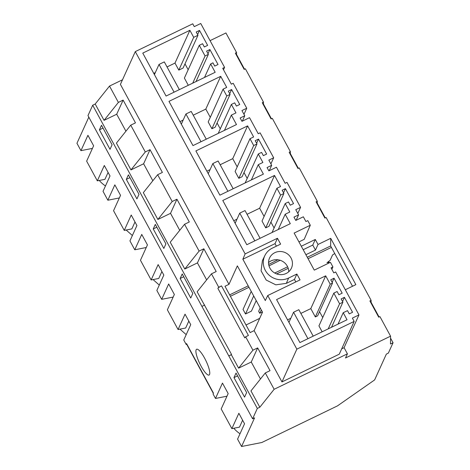 <?xml version="1.0" encoding="UTF-8"?>
<svg xmlns="http://www.w3.org/2000/svg" width="470" height="470" viewBox="0 0 470 470"><rect width="100%" height="100%" fill="white"/><g stroke="black" fill="none" stroke-linecap="round" stroke-linejoin="round"><path stroke-width="0.7" d="M325.264 217.892L317.268 203.169M298.356 168.331L290.36 153.608M271.449 118.775L263.453 104.052M244.535 69.213L236.545 54.491M119.351 197.952L107.853 200.22L103.03 191.325L110.009 175.962L104.311 165.469L97.331 180.838L86.644 161.151L93.624 145.782L87.925 135.295L80.946 150.659L76.945 143.285L88.818 117.148M108.082 172.42L104.939 179.334L97.331 180.838M92.437 148.391L80.946 150.659M105.468 185.956A30.139 28.729 -155.6 0 1 99.252 180.457M242.626 420.215L239.488 427.136L231.875 428.634L221.188 408.947L228.167 393.584L222.469 383.091L215.489 398.46L213.08 394.013L213.468 393.155L211.882 390.229L186.561 343.594L186.167 344.451L183.758 340.01L190.738 324.641L185.039 314.154L178.059 329.517L167.373 309.83L174.352 294.467L168.654 283.974L161.674 299.337L156.845 290.448L163.824 275.085L158.132 264.592L151.152 279.955L140.46 260.268L147.439 244.905L141.746 234.413L134.767 249.782L129.937 240.887L136.917 225.524L131.218 215.031L124.245 230.4L113.552 210.707L120.532 195.344L114.833 184.851L107.853 200.22M259.828 407.231L274.145 389.283L265.286 372.957L250.962 390.905L259.828 407.231L257.319 408.442L252.607 418.817L87.978 115.602L92.69 105.233L228.82 355.954L231.551 354.462L197.142 291.788L211.465 273.84L216.206 271.543L203.851 248.783L199.11 251.074L184.557 224.278L189.298 221.987L176.937 199.221L172.196 201.513L157.65 174.717L162.391 172.425L150.03 149.66L145.289 151.957L130.742 125.161L135.483 122.864L123.122 100.098L116.707 114.222L104.058 120.344L118.381 102.395L123.122 100.098M153.238 228.937L163.83 248.454L165.898 243.901L155.306 224.39L153.238 228.937L156.833 227.198M126.33 179.381L128.398 174.828L138.991 194.339L136.923 198.892L126.33 179.381L129.926 177.642M180.145 278.499L182.213 273.951L192.806 293.462L190.744 298.009L180.145 278.499L183.741 276.76M99.423 129.82L101.485 125.267L112.083 144.778L110.015 149.331L99.423 129.82L103.012 128.081M208.363 54.385L205.067 55.977L199.274 45.308L202.57 43.716L204.338 46.971L207.634 45.373L199.509 30.415L196.213 32.007L197.982 35.262L193.699 37.336L189.88 30.303L142.763 53.11L166.075 96.05L215.172 72.286L210.648 63.955L212.951 62.839L214.72 66.088L218.015 64.496L209.89 49.538L206.594 51.13L208.363 54.385L196.019 81.557M209.89 49.538L207.999 53.709M210.648 63.955L204.52 77.438M189.88 30.303L174.993 63.08L167.032 66.934M155.312 72.603L153.755 73.355M193.699 37.336L178.812 70.106L174.993 63.08M197.982 35.262L183.094 68.038L178.812 70.106M199.509 30.415L197.612 34.586M188.182 69.742L184.986 63.861M199.274 45.308L184.387 78.085L188.3 85.293M205.067 55.977L192.724 83.149M125.925 131.195L116.707 114.222M145.289 151.957L130.965 169.905L116.419 143.109L130.742 125.161M296.852 349.145L267.736 295.53L265.303 300.571L242.855 259.228L245.134 253.9L135.295 51.6L120.408 84.377L228.978 284.338L224.977 286.271L250.122 332.578L254.123 330.645L281.965 381.922L339.264 354.186L354.151 321.415L296.852 349.145L281.965 381.922M135.295 51.6L192.747 23.8L194.28 26.631L200.749 23.5L224.578 67.386L222.709 68.291L231.334 84.177L233.202 83.272L246.756 108.235L241.938 110.562L244.764 115.767L240.147 117.999L241.956 121.331L249.517 117.67L258.242 133.733L260.11 132.834L273.663 157.791L268.846 160.123L271.672 165.328L267.06 167.561L268.869 170.892L276.43 167.232L285.149 183.294L287.017 182.389L300.571 207.352L295.753 209.685L298.579 214.89L293.967 217.117L295.777 220.448L303.338 216.787L305.911 221.529L307.779 220.63L310.288 225.248L294.144 233.061L314.271 270.132L330.416 262.319L332.924 266.937L331.879 269.351M104.058 120.344L95.193 104.017L92.69 105.233M206.647 279.873L197.435 262.9L203.851 248.783M184.557 224.278L170.234 242.226L184.786 269.022L197.435 262.9M179.74 230.312L170.528 213.339L176.937 199.221M157.65 174.717L143.327 192.665L157.873 219.461L170.528 213.339M152.832 180.756L143.614 163.783L150.03 149.66M130.965 169.905L143.614 163.783M118.381 102.395L109.516 86.069L122.494 79.788M95.193 104.017L109.516 86.069M259.699 318.366L245.998 324.993M186.196 334.634L179.975 329.141M159.289 285.079L153.067 279.579M132.375 235.517L126.16 230.018M332.924 266.937L331.056 267.841L333.788 272.87L335.656 271.966L358.968 314.912L352.359 318.114L354.151 321.415M245.134 253.9L277.453 238.261L275.032 243.66L276.389 246.168M267.736 295.53L300.054 279.885L296.875 274.034L288.609 278.034A17.331 16.521 -155.6 0 1 268.675 274.762A17.331 16.521 -155.6 0 1 264.904 255.498A17.331 16.521 -155.6 0 1 272.365 248.119L280.631 244.118L277.453 238.261M263.394 174.112L258.277 164.682L262.883 162.456L258.288 153.99L261.579 152.397L263.347 155.646L266.643 154.054L258.518 139.096L255.222 140.689L256.99 143.943L253.694 145.536L249.993 138.715L253.624 136.958L247.614 125.884L195.873 150.929L219.895 195.167L263.394 174.112M230.083 94.382L226.787 95.974L223.08 89.153L226.71 87.397L220.7 76.328L168.965 101.367L192.982 145.606L236.486 124.556L231.363 115.121L235.969 112.894L231.375 104.434L234.671 102.836L236.439 106.091L239.729 104.493L231.61 89.535L228.314 91.127L230.083 94.382L215.195 127.159L211.9 128.751L208.192 121.93L223.08 89.153M290.301 223.673L285.184 214.244L289.79 212.011L285.196 203.551L288.492 201.959L290.254 205.208L293.55 203.616L285.425 188.658L282.135 190.25L283.898 193.499L280.602 195.097L276.901 188.276L280.531 186.52L274.521 175.445L222.78 200.484L246.803 244.729L290.301 223.673M352.559 312.297L344.434 297.334L341.144 298.932L342.906 302.181L339.61 303.779L333.823 293.11L337.113 291.517L338.882 294.766L342.178 293.174L334.053 278.216L330.757 279.809L332.525 283.063L330.216 284.18L325.687 275.831L276.577 299.601L299.907 342.571L347.042 319.759L343.218 312.709L347.5 310.635L349.263 313.889L352.559 312.297M291.03 257.971A12.056 11.492 -155.6 0 1 291.465 268.059A12.056 11.492 -155.6 0 1 280.984 274.662A12.056 11.492 -155.6 0 1 269.945 268.176A12.056 11.492 -155.6 0 1 269.51 258.089A12.056 11.492 -155.6 0 1 279.991 251.485A12.056 11.492 -155.6 0 1 291.03 257.971M224.578 67.386L223.503 69.754M274.145 389.283L347.418 353.822L344.081 347.688L341.69 348.846M218.744 287.235L221.505 285.901A3.766 0.705 151.5 0 0 217.874 288.327L218.744 287.235L211.465 273.84M260.468 378.996L251.25 362.023L238.601 368.145L252.925 350.197L245.651 336.796L248.413 335.457L221.505 285.901M252.925 350.197L257.666 347.9L270.027 370.666L265.286 372.957M263.447 104.875L263.47 102.096L245.393 68.796L244.177 69.39L235.347 53.128L236.563 52.54L225.935 32.965L210.055 40.643M236.533 55.319L236.563 52.54M246.756 108.235L243.983 114.333M273.663 157.791L270.89 163.895M300.571 207.352L297.798 213.451M231.875 428.634L238.854 413.271L244.553 423.764L237.573 439.127L241.574 446.5L261.825 442.505L337.454 405.898L374.631 379.919L386.369 354.08L388.343 353.123L393.055 342.748L390.488 343.993L390.564 336.173L345.532 357.97L347.418 353.822M390.564 336.173L379.936 316.598L378.72 317.185L369.89 300.929L371.106 300.336L326.115 217.481L324.899 218.068L316.075 201.806L317.291 201.219L299.208 167.919L297.992 168.507L289.162 152.245L290.384 151.657L272.3 118.358L271.084 118.945L262.254 102.689L263.47 102.096M301.299 246.245L315.305 239.465L312.762 245.07L303.179 249.705M352.512 286.259L330.639 245.975L330.715 238.331L318.02 244.476L315.305 239.465M330.715 238.331L355.861 284.638L345.309 289.749M157.873 219.461L172.196 201.513M244.764 115.767L242.314 121.16M226.787 95.974L211.9 128.751M231.61 89.535L229.713 93.706M220.277 128.862L217.087 122.987M231.375 104.434L218.221 133.392M210.284 117.33L205.813 109.099L193.235 115.191M183.177 120.056L179.957 121.618M220.7 76.328L205.813 109.099M231.363 115.121L224.431 130.39M290.354 154.436L290.384 151.657M134.99 221.975L131.853 228.896L124.245 230.4M146.258 247.508L134.767 249.782M184.786 269.022L199.11 251.074M271.672 165.328L269.222 170.716M253.694 145.536L238.807 178.312L235.106 171.491L249.993 138.715M256.99 143.943L242.103 176.714L238.807 178.312M258.518 139.096L256.626 143.268M247.191 178.424L243.995 172.543M258.288 153.99L245.129 182.953M237.191 166.891L232.726 158.66L220.142 164.753M210.09 169.617L206.865 171.174M247.614 125.884L232.726 158.66M258.277 164.682L251.338 179.945M317.262 203.998L317.291 201.219M161.903 271.537L158.76 278.457L151.152 279.955M173.166 297.069L161.674 299.337M186.167 344.451L186.713 344.346M186.561 343.594A7.538 1.416 151.5 0 0 186.525 343.999L213.351 393.408M201.918 306.381L204.714 305.03M298.579 214.89L296.129 220.277M280.602 195.097L265.714 227.874L262.013 221.047L276.901 188.276M283.898 193.499L269.01 226.276L265.714 227.874M285.425 188.658L283.533 192.829M274.098 227.979L270.908 222.104M285.196 203.551L272.042 232.515M264.099 216.453L259.634 208.222L247.05 214.308M236.998 219.179L233.778 220.736M274.521 175.445L259.634 208.222M285.184 214.244L278.252 229.507M305.899 254.711L315.476 250.075L312.762 245.07M188.811 321.098L185.668 328.013L178.059 329.517M240.011 433.757A30.139 28.729 -155.6 0 1 233.796 428.258M241.574 446.5L254.587 417.859L252.607 418.817M201.048 366.095A14.317 3.39 -115.8 0 0 209.079 375.037A14.317 3.39 -115.8 0 0 204.632 358.211A14.317 3.39 -115.8 0 0 196.601 349.263A14.317 3.39 -115.8 0 0 201.048 366.095M226.987 396.192L215.489 398.46M257.319 408.442L228.82 355.954M238.601 368.145L231.34 354.727L228.831 355.943M233.966 377.622L244.559 397.132L246.627 392.579L236.034 373.068L233.966 377.622L237.556 375.882M393.055 342.748L390.547 338.124M379.079 317.009L371.089 302.292M217.874 288.327L244.782 337.889L245.651 336.796M251.25 362.023L257.666 347.9M371.077 303.115L371.106 300.336M358.968 314.912L344.081 347.688M228.978 284.338L237.362 265.873L262.507 312.18L254.123 330.645M343.218 312.709L338.036 324.118M325.687 275.831L310.799 308.602L300.859 313.414M290.824 318.272L287.57 319.847M330.216 284.18L315.329 316.95L310.799 308.602M332.525 283.063L317.638 315.834L315.329 316.95M334.053 278.216L332.161 282.388M322.726 317.544L319.535 311.663M333.823 293.11L318.936 325.886L322.15 331.808M339.61 303.779L328.213 328.871M342.906 302.181L331.509 327.273M344.434 297.334L342.542 301.511M288.727 271.76A12.056 11.492 24.4 0 0 287.305 266.167A12.056 11.492 24.4 0 0 268.529 262.583M280.12 260.268L268.993 265.873M277.911 259.781L268.664 264.434M298.943 241.903L304.184 239.365L310.288 225.248M242.855 259.228L275.032 243.66M295.812 281.941L294.449 279.433L286.33 283.363L275.831 284.838L266.208 280.055L261.079 270.814L262.401 260.609L264.904 255.498M296.875 274.034L294.449 279.433M330.639 245.975L307.292 257.272M287.622 266.796L274.738 273.029M248.219 285.866L229.636 294.86M318.02 244.476L315.476 250.075M327.555 263.705L329.182 262.377L327.114 262.501M334.74 253.524L332.554 254.946L330.093 260.374L326.991 262.73M331.421 247.402L308.067 258.706M288.216 268.311L276.648 273.91M251.227 291.406L243.031 309.436L245.505 313.989L253.694 295.959M248.994 287.293L230.412 296.288M260.18 307.897L258.653 311.263L259.745 313.279L262.407 311.992M329.182 262.377L328.642 261.385M259.745 313.279L261.273 309.918M245.505 313.989L251.432 311.122L256.215 300.594M313.196 336.138L298.838 309.689L293.568 312.239L288.95 322.397M307.926 338.688L293.568 312.239M179.352 89.623L164.294 61.887L159.025 64.437L154.418 74.577M174.082 92.173L159.025 64.437M206.26 139.185L191.202 111.449L185.932 113.998L181.326 124.133M200.99 141.734L185.932 113.998M233.167 188.74L218.109 161.004L212.839 163.554L208.234 173.694M227.897 191.29L212.839 163.554M260.08 238.302L245.017 210.566L239.747 213.116L235.141 223.256M254.811 240.851L239.747 213.116M288.609 278.034L286.33 283.363"/></g></svg>
